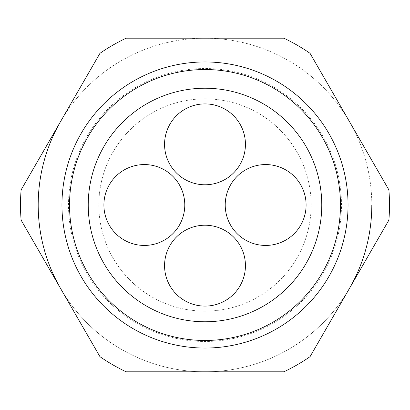 <?xml version="1.0" encoding="UTF-8"?>
<svg xmlns="http://www.w3.org/2000/svg" width="410" height="410" viewBox="0 0 410 410"><rect width="100%" height="100%" fill="white"/><g stroke="black" fill="none" stroke-linecap="round" stroke-linejoin="round"><path stroke-width="0.31" stroke-dasharray="2.05 1.54" d="M310.042 356.679L388.88 220.129A184.5 184.5 0 0 0 388.88 189.871L310.042 53.32A184.5 184.5 0 0 0 283.838 38.191L126.162 38.191A184.5 184.5 0 0 0 99.958 53.32L21.12 189.871A184.5 184.5 0 0 0 21.12 220.129L99.958 356.679A184.5 184.5 0 0 0 126.162 371.808L283.838 371.808A184.5 184.5 0 0 0 310.042 356.679M371.808 205A166.808 166.808 0 0 0 60.542 121.596A166.808 166.808 0 0 0 205 371.808A166.808 166.808 0 0 0 349.458 121.596A166.808 166.808 0 0 0 60.542 121.596M60.542 288.404A166.808 166.808 0 0 0 349.458 288.404A166.808 166.808 0 0 1 60.542 288.404M98.851 205A106.149 106.149 0 0 0 205 311.149A106.149 106.149 0 0 0 311.149 205A106.149 106.149 0 0 0 205 98.851A106.149 106.149 0 0 0 98.851 205A106.149 106.149 0 0 0 205 311.149A106.149 106.149 0 0 0 311.149 205A106.149 106.149 0 0 0 205 98.851A106.149 106.149 0 0 0 98.851 205M164.564 144.34A40.436 40.436 0 0 0 205 184.782A40.436 40.436 0 0 0 245.436 144.34A40.436 40.436 0 0 0 205 103.904A40.436 40.436 0 0 0 164.564 144.34M225.218 205A40.436 40.436 0 0 0 265.659 245.436A40.436 40.436 0 0 0 306.096 205A40.436 40.436 0 0 0 265.659 164.564A40.436 40.436 0 0 0 225.218 205M164.564 265.659A40.436 40.436 0 0 0 205 306.096A40.436 40.436 0 0 0 245.436 265.659A40.436 40.436 0 0 0 205 225.218A40.436 40.436 0 0 0 164.564 265.659M103.904 205A40.436 40.436 0 0 0 144.34 245.436A40.436 40.436 0 0 0 184.782 205A40.436 40.436 0 0 0 144.34 164.564A40.436 40.436 0 0 0 103.904 205M321.768 205A116.768 116.768 0 0 0 205 88.232A116.768 116.768 0 0 0 88.232 205A116.768 116.768 0 0 0 205 321.768A116.768 116.768 0 0 0 321.768 205M69.531 205A135.469 135.469 0 0 1 205 69.531A135.469 135.469 0 0 1 340.469 205A135.469 135.469 0 0 1 205 340.469A135.469 135.469 0 0 1 69.531 205M348.049 205A143.049 143.049 0 0 0 205 61.951A143.049 143.049 0 0 0 61.951 205A143.049 143.049 0 0 0 205 348.049A143.049 143.049 0 0 0 348.049 205M341.479 205A136.479 136.479 0 0 0 169.678 73.17A136.479 136.479 0 0 0 205 341.479A136.479 136.479 0 0 0 341.479 205"/><path stroke-width="0.61" d="M310.042 356.679L388.88 220.129A184.5 184.5 0 0 0 388.88 189.871L310.042 53.32A184.5 184.5 0 0 0 283.838 38.191L126.162 38.191A184.5 184.5 0 0 0 99.958 53.32L21.12 189.871A184.5 184.5 0 0 0 21.12 220.129L99.958 356.679A184.5 184.5 0 0 0 126.162 371.808L283.838 371.808A184.5 184.5 0 0 0 310.042 356.679M60.542 121.596A166.808 166.808 0 0 0 60.542 288.404A166.808 166.808 0 0 1 38.191 205M349.458 288.404A166.808 166.808 0 0 0 371.808 205A166.808 166.808 0 0 1 349.458 288.404M164.564 144.34A40.436 40.436 0 0 0 205 184.782A40.436 40.436 0 0 0 245.436 144.34A40.436 40.436 0 0 0 205 103.904A40.436 40.436 0 0 0 164.564 144.34M103.904 205A40.436 40.436 0 0 0 144.34 245.436A40.436 40.436 0 0 0 184.782 205A40.436 40.436 0 0 0 144.34 164.564A40.436 40.436 0 0 0 103.904 205M164.564 265.659A40.436 40.436 0 0 0 205 306.096A40.436 40.436 0 0 0 245.436 265.659A40.436 40.436 0 0 0 205 225.218A40.436 40.436 0 0 0 164.564 265.659M225.218 205A40.436 40.436 0 0 0 265.659 245.436A40.436 40.436 0 0 0 306.096 205A40.436 40.436 0 0 0 265.659 164.564A40.436 40.436 0 0 0 225.218 205M321.768 205A116.768 116.768 0 0 0 205 88.232A116.768 116.768 0 0 0 88.232 205A116.768 116.768 0 0 0 205 321.768A116.768 116.768 0 0 0 321.768 205M69.531 205A135.469 135.469 0 0 1 205 69.531A135.469 135.469 0 0 1 340.469 205A135.469 135.469 0 0 1 205 340.469A135.469 135.469 0 0 1 69.531 205M348.049 205A143.049 143.049 0 0 1 205 348.049A143.049 143.049 0 0 1 61.951 205A143.049 143.049 0 0 1 205 61.951A143.049 143.049 0 0 1 348.049 205"/></g></svg>
